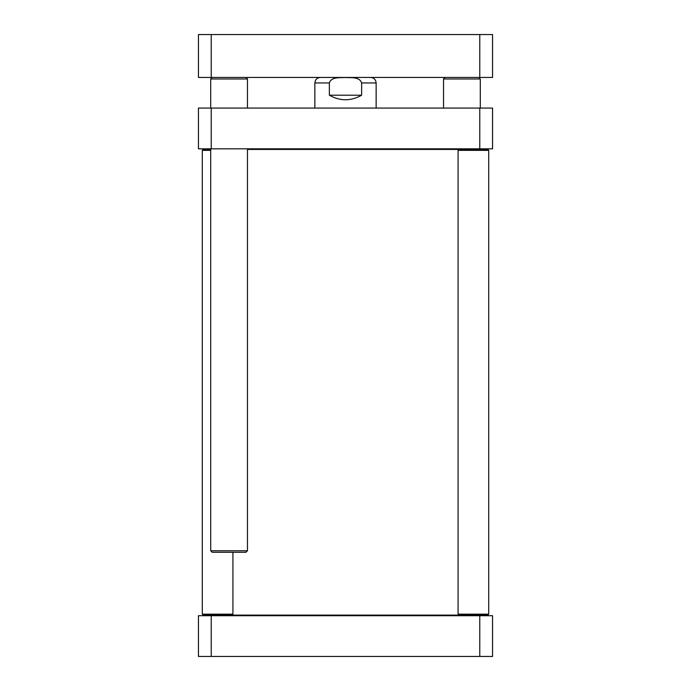 <?xml version="1.0" encoding="UTF-8"?>
<svg xmlns="http://www.w3.org/2000/svg" width="691" height="691" viewBox="0 0 691 691"><rect width="100%" height="100%" fill="white"/><g stroke="black" fill="none" stroke-linecap="round" stroke-linejoin="round"><path stroke-width="1.04" d="M478.768 77.444L480.297 78.973L443.536 78.973L443.536 108.072M245.936 77.444L247.464 78.973L210.703 78.973L210.703 108.072M247.464 148.824L247.464 550.762L210.703 550.762L210.703 148.824M247.464 550.762L245.936 552.29L212.232 552.29L210.703 550.762M247.464 149.429L459.005 149.429L458.081 150.353L488.718 150.353L488.718 614.169L487.803 615.094L231.995 615.094L232.919 614.169L202.282 614.169L202.282 150.353L210.703 150.353M198.447 77.444L198.447 34.55L211.23 34.55L211.23 77.444L198.447 77.444M479.77 34.55L492.553 34.55L492.553 77.444L479.77 77.444L479.77 34.55L211.23 34.55M479.77 77.444L211.23 77.444M314.863 108.072L314.863 82.955C315.191 79.603 317.031 77.763 320.382 77.444M361.635 82.955L361.635 95.211C350.881 101.283 340.119 101.283 329.365 95.211L329.365 82.955C331.369 76.563 340.119 77.902 345.5 77.513C350.881 77.902 359.631 76.563 361.635 82.955L376.137 82.955C375.809 79.603 373.969 77.763 370.618 77.444M361.635 95.211L329.365 95.211M479.77 108.072L492.553 108.072L492.553 148.824L479.77 148.824L479.77 108.072L211.23 108.072L211.23 148.824L479.77 148.824M211.23 108.072L198.447 108.072L198.447 148.824L211.23 148.824M210.703 149.429L203.197 149.429L202.282 150.353L203.197 149.429M202.282 614.169L203.197 615.094L231.995 615.094M487.803 149.429L488.718 150.353L487.803 149.429L459.005 149.429M488.718 614.169L458.081 614.169L458.081 150.353M479.77 656.45L492.553 656.45L492.553 615.707L198.447 615.707L198.447 656.45L479.77 656.45L479.77 615.707M211.23 656.45L211.23 615.707M314.863 82.955L329.365 82.955M445.064 77.444L443.536 78.973M480.297 78.973L480.297 108.072M480.297 148.824L480.297 149.429M212.232 77.444L210.703 78.973M247.464 78.973L247.464 108.072M473.56 615.707L474.173 615.094M217.44 615.707L216.827 615.094M473.56 148.824L474.173 149.429M376.137 108.072L376.137 82.955M232.919 552.29L232.919 614.169M459.005 615.094L458.081 614.169"/></g></svg>
